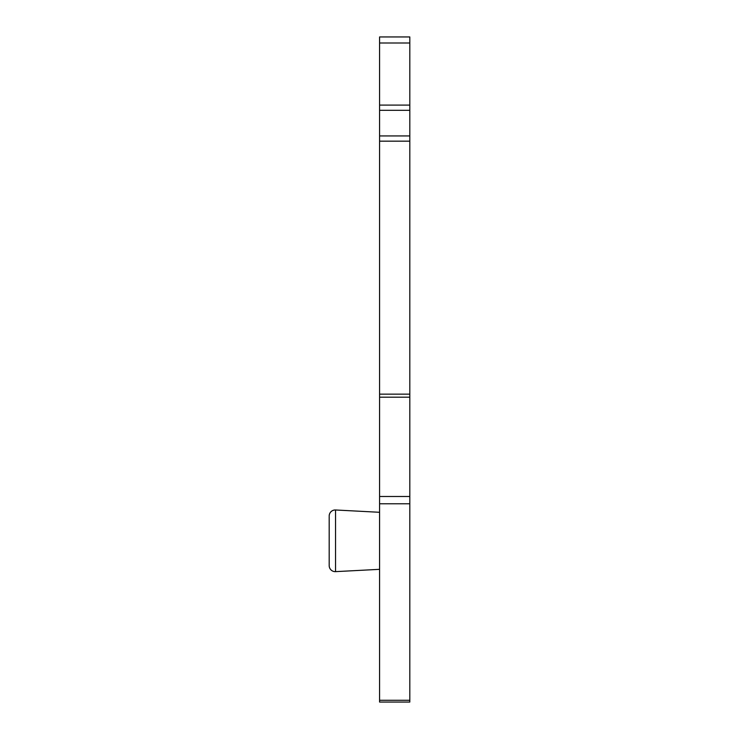 <?xml version="1.0" encoding="UTF-8"?>
<svg xmlns="http://www.w3.org/2000/svg" width="739" height="739" viewBox="0 0 739 739"><rect width="100%" height="100%" fill="white"/><g stroke="black" fill="none" stroke-linecap="round" stroke-linejoin="round"><path stroke-width="1.11" d="M329.188 516.626L329.188 565.603A6.051 6.051 0 0 0 335.238 571.644A6.051 6.051 0 0 1 329.188 565.603L329.188 565.002M379.578 512.293L335.552 509.984A6.051 6.051 0 0 0 329.188 516.025A6.051 6.051 0 0 1 335.238 509.984M379.578 569.335L335.552 571.635A6.051 6.051 0 0 1 335.238 571.644M379.578 36.95L379.578 702.05L409.812 702.05L409.812 36.95L379.578 36.95M335.552 509.984L335.552 571.635M379.578 700.276L409.812 700.276M409.812 503.786L379.578 503.786M379.578 496.488L409.812 496.488M409.812 397.185L379.578 397.185M379.578 394.155L409.812 394.155M409.812 141.167L379.578 141.167M379.578 135.93L409.812 135.93M409.812 110.323L379.578 110.323M379.578 105.095L409.812 105.095M409.812 43.001L379.578 43.001"/></g></svg>
